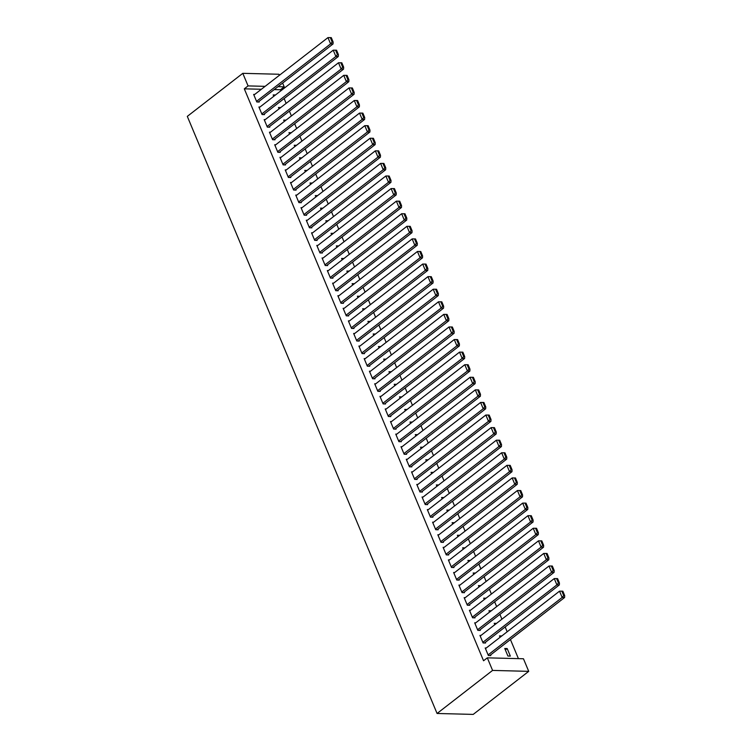 <?xml version="1.0" encoding="UTF-8"?>
<svg xmlns="http://www.w3.org/2000/svg" width="752" height="752" viewBox="0 0 752 752"><rect width="100%" height="100%" fill="white"/><g stroke="black" fill="none" stroke-linecap="round" stroke-linejoin="round"><path stroke-width="1.13" d="M518.419 658.63L510.429 639.538M507.177 631.774L505.165 626.961M501.913 619.187L499.901 614.375M496.658 606.61L494.637 601.797M491.394 594.033L489.383 589.22M486.13 581.446L484.119 576.634M480.866 568.869L478.855 564.056M475.602 556.283L473.591 551.47M470.338 543.705L468.327 538.893M465.074 531.128L463.063 526.315M459.82 518.542L457.799 513.729M454.556 505.964L452.535 501.152M449.292 493.378L447.28 488.565M444.028 480.801L442.016 475.988M438.764 468.223L436.752 463.411M433.5 455.637L431.488 450.824M428.236 443.06L426.224 438.247M422.972 430.473L420.96 425.66M417.717 417.896L415.696 413.083M412.453 405.319L410.442 400.496M407.189 392.732L405.178 387.919M401.925 380.155L399.914 375.342M396.661 367.568L394.65 362.755M391.397 354.991L389.386 350.178M386.133 342.414L384.122 337.592M380.879 329.827L378.858 325.014M375.615 317.25L373.594 312.437M370.351 304.663L368.339 299.851M365.087 292.086L363.075 287.273M359.823 279.5L357.811 274.687M354.559 266.922L352.547 262.11M349.295 254.345L347.283 249.532M344.031 241.759L342.019 236.946M338.776 229.181L336.755 224.369M333.512 216.595L331.5 211.782M328.248 204.018L326.236 199.205M322.984 191.44L320.972 186.628M317.72 178.854L315.708 174.041M312.456 166.277L310.444 161.464M307.192 153.69L305.18 148.877M301.937 141.113L299.916 136.3M296.673 128.536L294.652 123.723M291.409 115.949L289.398 111.136M286.145 103.372L284.134 98.559M280.881 90.785L280.449 89.751L284.209 86.828L277.967 86.668M523.458 658.761L528.722 671.348L473.215 714.4L437.072 713.479L187.304 116.381L242.802 73.329L248.066 85.907L244.306 88.83L483.555 660.764L487.315 657.84L523.458 658.761M242.802 73.329L278.945 74.251L279.387 75.285M282.63 83.058L284.209 86.828M501.781 635.957L499.488 635.901L500.071 637.292M480.989 635.431L479.945 635.402L483.104 642.951L485.548 643.007L485.284 642.387M491.263 610.793L488.96 610.737L489.543 612.128M470.461 610.267L469.427 610.239L472.585 617.787L475.02 617.853L474.756 617.223M480.735 585.639L478.432 585.573L479.015 586.964M459.942 585.103L458.899 585.075L462.057 592.623L464.501 592.689L464.238 592.059M470.207 560.475L467.904 560.409L468.487 561.8M449.414 559.939L448.371 559.911L451.529 567.459L453.973 567.525L453.71 566.895M459.679 535.311L457.385 535.255L457.968 536.646M438.886 534.775L437.843 534.757L441.001 542.305L443.445 542.361L443.182 541.731M449.16 510.147L446.857 510.091L447.44 511.482M428.358 509.621L427.324 509.593L430.482 517.141L432.917 517.197L432.654 516.577M438.632 484.984L436.329 484.927L436.912 486.318M417.839 484.457L416.796 484.429L419.954 491.977L422.398 492.043L422.135 491.413M428.104 459.82L425.811 459.763L426.384 461.155M407.311 459.293L406.268 459.265L409.426 466.813L411.87 466.879L411.607 466.249M417.576 434.665L415.283 434.6L415.865 435.991M396.783 434.13L395.749 434.101L398.898 441.65L401.342 441.715L401.079 441.086M407.058 409.502L404.755 409.445L405.337 410.836M386.255 408.966L385.221 408.947L388.38 416.495L390.814 416.552L390.551 415.922M396.53 384.338L394.227 384.281L394.809 385.673M375.737 383.811L374.693 383.783L377.852 391.331L380.296 391.388L380.033 390.758M386.002 359.174L383.708 359.118L384.291 360.509M365.209 358.648L364.165 358.619L367.324 366.168L369.768 366.233L369.505 365.604M375.474 334.01L373.18 333.954L373.763 335.345M354.681 333.484L353.647 333.456L356.805 341.004L359.24 341.07L358.977 340.44M364.955 308.856L362.652 308.79L363.235 310.181M344.153 308.32L343.119 308.292L346.277 315.84L348.721 315.906L348.458 315.276M354.427 283.692L352.124 283.636L352.707 285.027M333.634 283.156L332.591 283.128L335.749 290.686L338.193 290.742L337.93 290.112M343.899 258.528L341.605 258.472L342.188 259.863M323.106 258.002L322.063 257.974L325.221 265.522L327.665 265.578L327.402 264.948M333.38 233.364L331.077 233.308L331.66 234.699M312.578 232.838L311.544 232.81L314.703 240.358L317.137 240.424L316.874 239.794M322.852 208.201L320.549 208.144L321.132 209.535M302.06 207.674L301.016 207.646L304.175 215.194L306.619 215.26L306.355 214.63M312.324 183.046L310.021 182.98L310.604 184.372M291.532 182.51L290.488 182.482L293.647 190.03L296.091 190.096L295.827 189.466M301.796 157.882L299.503 157.826L300.086 159.217M281.004 157.347L279.96 157.318L283.119 164.876L285.563 164.932L285.299 164.303M291.278 132.719L288.975 132.662L289.558 134.053M270.476 132.183L269.442 132.164L272.6 139.712L275.035 139.769L274.771 139.139M280.75 107.555L278.447 107.498L279.03 108.89M259.957 107.028L258.914 107L262.072 114.548L264.516 114.614L264.253 113.984M280.449 89.751L274.207 89.591M261.367 89.262L244.306 88.83M254.693 94.442L253.65 94.414L256.808 101.962L259.252 102.028L258.989 101.398M275.486 94.978L273.183 94.921L273.766 96.312M265.212 119.606L264.178 119.577L267.336 127.126L269.78 127.191L269.517 126.562M286.014 120.141L283.711 120.076L284.294 121.467M275.74 144.769L274.706 144.741L277.864 152.289L280.299 152.355L280.035 151.725M296.532 145.296L294.239 145.239L294.822 146.631M286.268 169.933L285.224 169.905L288.383 177.453L290.827 177.519L290.563 176.889M307.06 170.46L304.767 170.403L305.35 171.794M296.796 195.088L295.752 195.069L298.911 202.617L301.355 202.673L301.091 202.044M317.588 195.623L315.285 195.567L315.868 196.958M307.314 220.251L306.28 220.223L309.439 227.781L311.873 227.837L311.619 227.207M328.116 220.787L325.813 220.731L326.396 222.122M317.842 245.415L316.808 245.387L319.957 252.935L322.401 253.001L322.138 252.371M338.635 245.951L336.341 245.885L336.924 247.276M328.37 270.579L327.327 270.551L330.485 278.099L332.929 278.165L332.666 277.535M349.163 271.105L346.869 271.049L347.443 272.44M338.898 295.743L337.855 295.715L341.013 303.263L343.457 303.329L343.194 302.699M359.691 296.269L357.388 296.213L357.971 297.604M349.417 320.907L348.383 320.878L351.541 328.427L353.976 328.483L353.713 327.853M370.219 321.433L367.916 321.377L368.499 322.768M359.945 346.061L358.901 346.042L362.06 353.59L364.504 353.647L364.241 353.017M380.738 346.597L378.444 346.54L379.027 347.932M370.473 371.225L369.429 371.197L372.588 378.745L375.032 378.811L374.769 378.181M391.266 371.761L388.963 371.695L389.545 373.086M381.001 396.389L379.957 396.36L383.116 403.909L385.56 403.974L385.297 403.345M401.794 396.915L399.491 396.859L400.073 398.25M391.519 421.552L390.485 421.524L393.644 429.072L396.078 429.138L395.815 428.508M412.322 422.079L410.019 422.022L410.601 423.414M402.047 446.716L401.004 446.688L404.162 454.236L406.606 454.293L406.343 453.663M422.84 447.243L420.547 447.186L421.129 448.577M412.575 471.871L411.532 471.852L414.69 479.4L417.134 479.456L416.871 478.827M433.368 472.406L431.065 472.35L431.648 473.741M423.094 497.034L422.06 497.006L425.218 504.554L427.662 504.62L427.399 503.99M443.896 497.57L441.593 497.504L442.176 498.896M433.622 522.198L432.588 522.17L435.746 529.718L438.181 529.784L437.918 529.154M454.415 522.725L452.121 522.668L452.704 524.059M444.15 547.362L443.107 547.334L446.265 554.882L448.709 554.948L448.446 554.318M464.943 547.888L462.649 547.832L463.232 549.223M454.678 572.526L453.635 572.498L456.793 580.046L459.237 580.102L458.974 579.482M475.471 573.052L473.168 572.996L473.751 574.387M465.197 597.68L464.163 597.661L467.321 605.21L469.756 605.266L469.492 604.636M485.999 598.216L483.696 598.16L484.279 599.551M475.725 622.844L474.691 622.816L477.84 630.364L480.284 630.43L480.02 629.8M496.517 623.38L494.224 623.314L494.807 624.705M486.253 648.008L485.209 647.98L488.368 655.528L490.812 655.594L490.548 654.964M507.186 648.544L504.752 648.478L507.901 656.026L510.345 656.092L507.186 648.544L505.363 649.954M528.722 671.348L492.579 670.417L487.315 657.84M492.579 670.417L437.072 713.479M265.136 86.348L248.066 85.907M253.913 95.043L327.966 37.6L330.598 43.889L333.042 43.954L333.136 42.046L331.294 37.638L330.316 37.609L332.158 42.018L333.136 42.046M258.209 101.999L333.042 43.954M256.545 101.341L330.598 43.889L332.158 42.018M330.316 37.609L327.966 37.6M259.177 107.63L333.23 50.177L335.862 56.475L338.297 56.532L338.4 54.623L336.558 50.224L335.58 50.196L337.422 54.595L338.4 54.623M263.473 114.586L338.297 56.532M261.809 113.919L335.862 56.475L337.422 54.595M335.58 50.196L333.23 50.177M264.441 120.207L338.494 62.764L341.126 69.052L343.561 69.118L343.664 67.201L341.822 62.801L340.844 62.773L342.686 67.182L343.664 67.201M268.737 127.163L343.561 69.118M267.073 126.496L341.126 69.052L342.686 67.182M340.844 62.773L338.494 62.764M269.705 132.794L343.749 75.341L346.381 81.63L348.825 81.695L348.919 79.787L347.076 75.379L346.108 75.36L347.941 79.759L348.919 79.787M274.001 139.75L348.825 81.695M272.337 139.082L346.381 81.63L347.941 79.759M346.108 75.36L343.749 75.341M274.969 145.371L349.013 87.928L351.645 94.216L354.089 94.273L354.183 92.364L352.34 87.965L351.363 87.937L353.205 92.346L354.183 92.364M279.265 152.327L354.089 94.273M277.601 151.66L351.645 94.216L353.205 92.346M351.363 87.937L349.013 87.928M280.223 157.948L354.277 100.505L356.909 106.793L359.353 106.859L359.447 104.951L357.604 100.542L356.627 100.514L358.469 104.923L359.447 104.951M284.529 164.904L359.353 106.859M282.855 164.246L356.909 106.793L358.469 104.923M356.627 100.514L354.277 100.505M285.487 170.535L359.541 113.082L362.173 119.38L364.617 119.436L364.711 117.528L362.868 113.129L361.891 113.101L363.733 117.5L364.711 117.528M289.783 177.491L364.617 119.436M288.119 176.823L362.173 119.38L363.733 117.5M361.891 113.101L359.541 113.082M290.751 183.112L364.805 125.669L367.437 131.957L369.881 132.023L369.975 130.105L368.132 125.706L367.155 125.678L368.997 130.087L369.975 130.105M295.047 190.068L369.881 132.023M293.383 189.401L367.437 131.957L368.997 130.087M367.155 125.678L364.805 125.669M296.015 195.699L370.069 138.246L372.701 144.534L375.145 144.6L375.239 142.692L373.396 138.283L372.419 138.265L374.261 142.664L375.239 142.692M300.311 202.655L375.145 144.6M298.647 201.987L372.701 144.534L374.261 142.664M372.419 138.265L370.069 138.246M301.279 208.276L375.333 150.832L377.965 157.121L380.399 157.177L380.503 155.269L378.66 150.87L377.683 150.842L379.525 155.25L380.503 155.269M305.575 215.232L380.399 157.177M303.911 214.564L377.965 157.121L379.525 155.25M377.683 150.842L375.333 150.832M306.543 220.853L380.597 163.41L383.219 169.698L385.663 169.764L385.757 167.856L383.915 163.447L382.947 163.419L384.789 167.828L385.757 167.856M310.839 227.809L385.663 169.764M309.175 227.151L383.219 169.698L384.789 167.828M382.947 163.419L380.597 163.41M311.807 233.44L385.851 175.987L388.483 182.285L390.927 182.341L391.021 180.433L389.179 176.034L388.201 176.006L390.044 180.405L391.021 180.433M316.103 240.396L390.927 182.341M314.439 239.728L388.483 182.285L390.044 180.405M388.201 176.006L385.851 175.987M317.071 246.017L391.115 188.573L393.747 194.862L396.191 194.928L396.285 193.01L394.443 188.611L393.465 188.583L395.308 192.991L396.285 193.01M321.367 252.973L396.191 194.928M319.694 252.305L393.747 194.862L395.308 192.991M393.465 188.583L391.115 188.573M322.326 258.603L396.379 201.151L399.011 207.439L401.455 207.505L401.549 205.597L399.707 201.188L398.729 201.169L400.572 205.569L401.549 205.597M326.622 265.559L401.455 207.505M324.958 264.892L399.011 207.439L400.572 205.569M398.729 201.169L396.379 201.151M327.59 271.181L401.643 213.737L404.275 220.026L406.719 220.082L406.813 218.174L404.971 213.775L403.993 213.747L405.836 218.155L406.813 218.174M331.886 278.137L406.719 220.082M330.222 277.469L404.275 220.026L405.836 218.155M403.993 213.747L401.643 213.737M332.854 283.758L406.907 226.314L409.539 232.603L411.983 232.669L412.077 230.761L410.235 226.352L409.257 226.324L411.1 230.732L412.077 230.761M337.15 290.714L411.983 232.669M335.486 290.056L409.539 232.603L411.1 230.732M409.257 226.324L406.907 226.314M338.118 296.344L412.171 238.892L414.803 245.19L417.238 245.246L417.341 243.338L415.499 238.939L414.521 238.91L416.364 243.31L417.341 243.338M342.414 303.3L417.238 245.246M340.75 302.633L414.803 245.19L416.364 243.31M414.521 238.91L412.171 238.892M343.382 308.922L417.435 251.478L420.067 257.767L422.502 257.833L422.596 255.915L420.763 251.516L419.785 251.488L421.628 255.896L422.596 255.915M347.678 315.878L422.502 257.833M346.014 315.21L420.067 257.767L421.628 255.896M419.785 251.488L417.435 251.478M348.646 321.508L422.69 264.055L425.322 270.344L427.766 270.41L427.86 268.502L426.017 264.093L425.04 264.074L426.882 268.473L427.86 268.502M352.942 328.464L427.766 270.41M351.278 327.797L425.322 270.344L426.882 268.473M425.04 264.074L422.69 264.055M353.91 334.085L427.954 276.642L430.586 282.931L433.03 282.996L433.124 281.079L431.281 276.68L430.304 276.651L432.146 281.06L433.124 281.079M358.206 341.041L433.03 282.996M356.542 340.374L430.586 282.931L432.146 281.06M430.304 276.651L427.954 276.642M359.165 346.663L433.218 289.219L435.85 295.508L438.294 295.574L438.388 293.665L436.545 289.257L435.568 289.238L437.41 293.637L438.388 293.665M363.47 353.619L438.294 295.574M361.797 352.961L435.85 295.508L437.41 293.637M435.568 289.238L433.218 289.219M364.429 359.249L438.482 301.796L441.114 308.094L443.558 308.151L443.652 306.243L441.809 301.843L440.832 301.815L442.674 306.214L443.652 306.243M368.724 366.205L443.558 308.151M367.061 365.538L441.114 308.094L442.674 306.214M440.832 301.815L438.482 301.796M369.693 371.826L443.746 314.383L446.378 320.672L448.822 320.737L448.916 318.82L447.073 314.421L446.096 314.392L447.938 318.801L448.916 318.82M373.988 378.782L448.822 320.737M372.325 378.115L446.378 320.672L447.938 318.801M446.096 314.392L443.746 314.383M374.957 384.413L449.01 326.96L451.642 333.249L454.086 333.315L454.18 331.406L452.337 326.998L451.36 326.979L453.202 331.378L454.18 331.406M379.252 391.369L454.086 333.315M377.589 390.702L451.642 333.249L453.202 331.378M451.36 326.979L449.01 326.96M380.221 396.99L454.274 339.547L456.906 345.835L459.34 345.901L459.444 343.984L457.601 339.584L456.624 339.556L458.466 343.965L459.444 343.984M384.516 403.946L459.34 345.901M382.853 403.279L456.906 345.835L458.466 343.965M456.624 339.556L454.274 339.547M385.485 409.567L459.538 352.124L462.16 358.413L464.604 358.478L464.698 356.57L462.856 352.162L461.888 352.143L463.73 356.542L464.698 356.57M389.78 416.523L464.604 358.478M388.117 415.865L462.16 358.413L463.73 356.542M461.888 352.143L459.538 352.124M390.749 422.154L464.792 364.701L467.424 370.999L469.868 371.056L469.962 369.147L468.12 364.748L467.142 364.72L468.985 369.119L469.962 369.147M395.044 429.11L469.868 371.056M393.381 428.443L467.424 370.999L468.985 369.119M467.142 364.72L464.792 364.701M396.013 434.731L470.056 377.288L472.688 383.576L475.132 383.642L475.226 381.725L473.384 377.325L472.406 377.297L474.249 381.706L475.226 381.725M400.308 441.687L475.132 383.642M398.635 441.02L472.688 383.576L474.249 381.706M472.406 377.297L470.056 377.288M401.267 447.318L475.32 389.865L477.952 396.154L480.396 396.219L480.49 394.311L478.648 389.903L477.67 389.884L479.513 394.283L480.49 394.311M405.563 454.274L480.396 396.219M403.899 453.606L477.952 396.154L479.513 394.283M477.67 389.884L475.32 389.865M406.531 459.895L480.584 402.452L483.216 408.74L485.66 408.806L485.754 406.888L483.912 402.489L482.934 402.461L484.777 406.87L485.754 406.888M410.827 466.851L485.66 408.806M409.163 466.184L483.216 408.74L484.777 406.87M482.934 402.461L480.584 402.452M411.795 472.472L485.848 415.029L488.48 421.317L490.924 421.383L491.018 419.475L489.176 415.066L488.198 415.048L490.041 419.447L491.018 419.475M416.091 479.428L490.924 421.383M414.427 478.77L488.48 421.317L490.041 419.447M488.198 415.048L485.848 415.029M417.059 485.059L491.112 427.615L493.744 433.904L496.179 433.96L496.282 432.052L494.44 427.653L493.462 427.625L495.305 432.024L496.282 432.052M421.355 492.015L496.179 433.96M419.691 491.347L493.744 433.904L495.305 432.024M493.462 427.625L491.112 427.615M422.323 497.636L496.376 440.193L499.008 446.481L501.443 446.547L501.537 444.629L499.704 440.23L498.726 440.202L500.569 444.611L501.537 444.629M426.619 504.592L501.443 446.547M424.955 503.925L499.008 446.481L500.569 444.611M498.726 440.202L496.376 440.193M427.587 510.223L501.631 452.77L504.263 459.068L506.707 459.124L506.801 457.216L504.959 452.807L503.981 452.789L505.823 457.188L506.801 457.216M431.883 517.179L506.707 459.124M430.219 516.511L504.263 459.068L505.823 457.188M503.981 452.789L501.631 452.77M432.851 522.8L506.895 465.356L509.527 471.645L511.971 471.711L512.065 469.793L510.223 465.394L509.245 465.366L511.087 469.774L512.065 469.793M437.147 529.756L511.971 471.711M435.483 529.088L509.527 471.645L511.087 469.774M509.245 465.366L506.895 465.356M438.106 535.377L512.159 477.934L514.791 484.222L517.235 484.288L517.329 482.38L515.487 477.971L514.509 477.952L516.351 482.352L517.329 482.38M442.411 542.333L517.235 484.288M440.738 541.675L514.791 484.222L516.351 482.352M514.509 477.952L512.159 477.934M443.37 547.964L517.423 490.52L520.055 496.809L522.499 496.865L522.593 494.957L520.751 490.558L519.773 490.53L521.615 494.929L522.593 494.957M447.666 554.92L522.499 496.865M446.002 554.252L520.055 496.809L521.615 494.929M519.773 490.53L517.423 490.52M448.634 560.541L522.687 503.097L525.319 509.386L527.763 509.452L527.857 507.534L526.015 503.135L525.037 503.107L526.879 507.515L527.857 507.534M452.93 567.497L527.763 509.452M451.266 566.829L525.319 509.386L526.879 507.515M525.037 503.107L522.687 503.097M453.898 573.127L527.951 515.675L530.583 521.973L533.027 522.029L533.121 520.121L531.279 515.712L530.301 515.693L532.143 520.093L533.121 520.121M458.194 580.083L533.027 522.029M456.53 579.416L530.583 521.973L532.143 520.093M530.301 515.693L527.951 515.675M459.162 585.705L533.215 528.261L535.847 534.55L538.282 534.616L538.385 532.698L536.543 528.299L535.565 528.271L537.407 532.679L538.385 532.698M463.458 592.661L538.282 534.616M461.794 591.993L535.847 534.55L537.407 532.679M535.565 528.271L533.215 528.261M464.426 598.282L538.479 540.838L541.102 547.127L543.546 547.193L543.64 545.285L541.797 540.876L540.829 540.857L542.671 545.256L543.64 545.285M468.722 605.238L543.546 547.193M467.058 604.58L541.102 547.127L542.671 545.256M540.829 540.857L538.479 540.838M469.69 610.868L543.734 553.425L546.366 559.714L548.81 559.77L548.904 557.862L547.061 553.463L546.084 553.434L547.926 557.834L548.904 557.862M473.986 617.824L548.81 559.77M472.322 617.157L546.366 559.714L547.926 557.834M546.084 553.434L543.734 553.425M474.954 623.446L548.998 566.002L551.63 572.291L554.074 572.357L554.168 570.439L552.325 566.04L551.348 566.012L553.19 570.42L554.168 570.439M479.25 630.402L554.074 572.357M477.576 629.744L551.63 572.291L553.19 570.42M551.348 566.012L548.998 566.002M480.208 636.032L554.262 578.579L556.894 584.877L559.338 584.934L559.432 583.026L557.589 578.617L556.612 578.598L558.454 582.997L559.432 583.026M484.504 642.988L559.338 584.934M482.84 642.321L556.894 584.877L558.454 582.997M556.612 578.598L554.262 578.579M485.472 648.609L559.526 591.166L562.158 597.455L564.602 597.52L564.696 595.603L562.853 591.204L561.876 591.175L563.718 595.584L564.696 595.603M489.768 655.565L564.602 597.52M488.104 654.898L562.158 597.455L563.718 595.584M561.876 591.175L559.526 591.166"/></g></svg>
